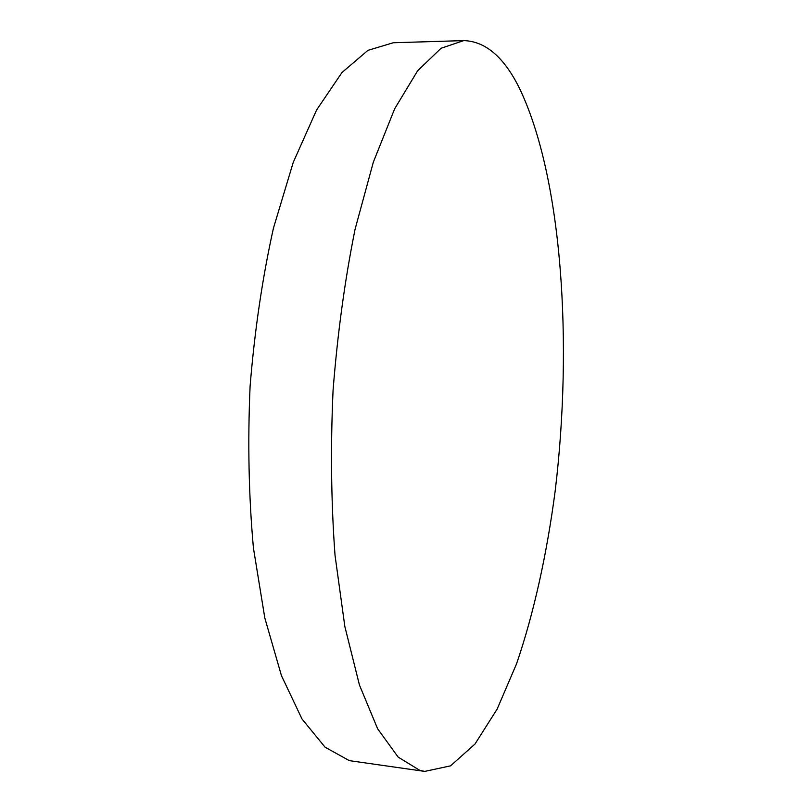 <?xml version="1.0" encoding="UTF-8"?>
<svg xmlns="http://www.w3.org/2000/svg" width="812" height="812" viewBox="0 0 812 812"><rect width="100%" height="100%" fill="white"/><g stroke="black" fill="none" stroke-linecap="round" stroke-linejoin="round"><path stroke-width="1.22" d="M424.747 771.4L349.333 760.641L325.064 747.192L302.003 718.985L281.449 675.665L264.813 617.973L253.425 547.998C248.746 496.264 247.64 442.327 250.096 386.207C254.663 330.382 262.449 277.694 273.451 228.131L293.233 162.4L316.589 109.996L341.964 72.542L367.927 50.364L393.241 42.752L463.784 40.6C485.677 41.321 504.313 57.388 519.71 88.802C562.523 178.437 572.886 344.268 555.175 490.976C546.892 553.977 533.91 613.243 516.503 663.942L497.137 709.109L474.969 744.056L450.548 765.858L424.747 771.4L419.824 770.375L398.164 757.109L377.641 728.8L359.442 685.023L344.846 626.499L335.031 555.337C331.144 502.658 330.484 447.696 333.062 390.45C337.538 333.499 344.877 279.744 355.098 229.187L373.327 162.177L394.652 108.818L417.662 70.735L441.078 48.253L463.784 40.6"/></g></svg>
